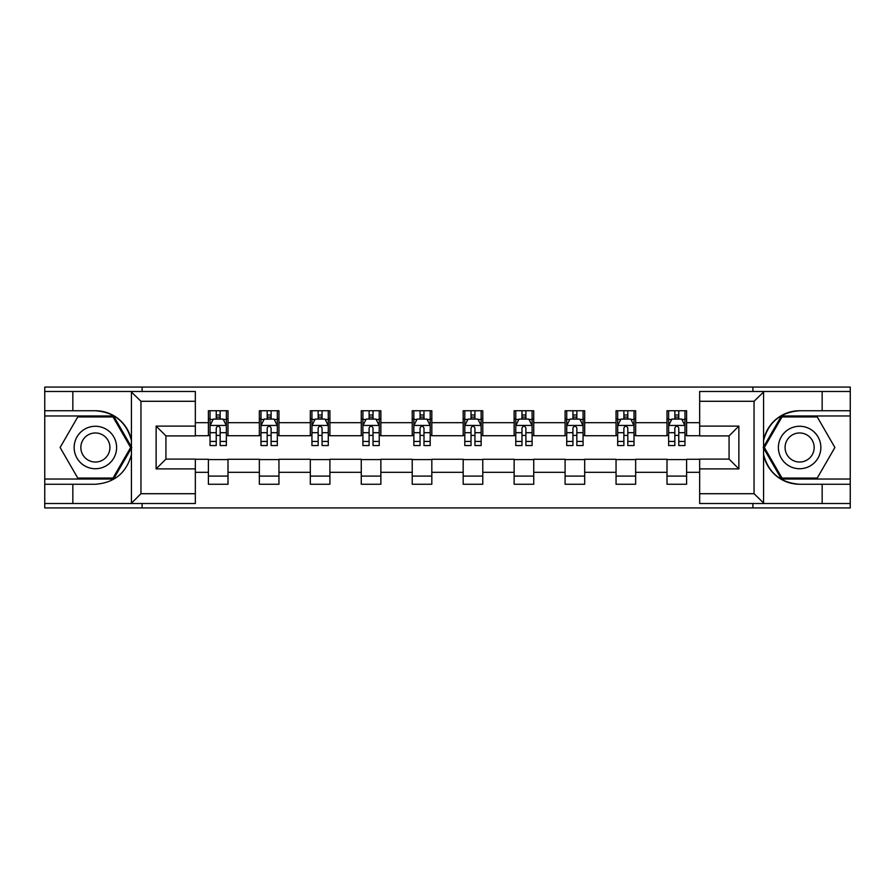 <?xml version="1.0" encoding="UTF-8"?>
<svg xmlns="http://www.w3.org/2000/svg" width="895" height="895" viewBox="0 0 895 895"><rect width="100%" height="100%" fill="white"/><g stroke="black" fill="none" stroke-linecap="round" stroke-linejoin="round"><path stroke-width="1.34" d="M195.334 401.284L140.951 401.284L130.849 391.484L195.334 391.484L195.334 435.91L165.933 435.91L165.933 459.09L195.334 459.09L195.334 503.516L130.849 503.516L131.431 503.236L131.431 454.615C126.363 472.952 114.347 482.83 95.385 484.251L44.75 484.251L44.75 507.924L850.25 507.924L850.25 415.974L781.424 415.974L763.222 447.5L781.424 479.026L850.25 479.026M799.615 410.749C780.653 412.17 768.637 422.048 763.569 440.385A36.751 36.751 0 0 1 799.615 410.749L850.25 410.749L850.25 387.076L752.908 387.076L752.908 391.484M752.908 387.076L44.75 387.076L44.75 479.026L113.575 479.026L131.778 447.5L113.575 415.974L44.75 415.974M752.908 503.516L752.908 507.924M142.092 507.924L142.092 503.516M142.092 391.484L142.092 387.076M699.666 435.742L686.599 435.742L686.599 410.749L666.999 410.749L666.999 422.675L635.651 422.675L635.651 410.749L616.051 410.749L616.051 422.675L584.692 422.675L584.692 410.749L565.092 410.749L565.092 422.675L533.733 422.675L533.733 410.749L514.133 410.749L514.133 422.675L482.774 422.675L482.774 410.749L463.174 410.749L463.174 422.675L431.826 422.675L431.826 410.749L412.226 410.749L412.226 422.675L380.867 422.675L380.867 410.749L361.267 410.749L361.267 422.675L329.908 422.675L329.908 410.749L310.308 410.749L310.308 422.675L278.949 422.675L278.949 410.749L259.349 410.749L259.349 422.675L228.001 422.675L228.001 410.749L208.401 410.749L208.401 422.675L195.334 422.675M686.599 422.675L699.666 422.675M699.666 472.325L686.599 472.325L686.599 484.251L666.999 484.251L666.999 472.325L635.651 472.325L635.651 484.251L616.051 484.251L616.051 472.325L584.692 472.325L584.692 484.251L565.092 484.251L565.092 472.325L533.733 472.325L533.733 484.251L514.133 484.251L514.133 472.325L482.774 472.325L482.774 484.251L463.174 484.251L463.174 472.325L431.826 472.325L431.826 484.251L412.226 484.251L412.226 472.325L380.867 472.325L380.867 484.251L361.267 484.251L361.267 472.325L329.908 472.325L329.908 484.251L310.308 484.251L310.308 472.325L278.949 472.325L278.949 484.251L259.349 484.251L259.349 472.325L228.001 472.325L228.001 484.251L208.401 484.251L208.401 472.325L195.334 472.325M666.999 422.675L666.999 435.742L635.651 435.742L635.651 422.675M635.651 472.325L635.651 459.258L666.999 459.258L666.999 472.325M616.051 422.675L616.051 435.742L584.692 435.742L584.692 422.675M584.692 472.325L584.692 459.258L616.051 459.258L616.051 472.325M565.092 422.675L565.092 435.742L533.733 435.742L533.733 422.675M533.733 472.325L533.733 459.258L565.092 459.258L565.092 472.325M514.133 422.675L514.133 435.742L482.774 435.742L482.774 422.675M482.774 472.325L482.774 459.258L514.133 459.258L514.133 472.325M463.174 422.675L463.174 435.742L431.826 435.742L431.826 422.675M431.826 472.325L431.826 459.258L463.174 459.258L463.174 472.325M412.226 422.675L412.226 435.742L380.867 435.742L380.867 422.675M380.867 472.325L380.867 459.258L412.226 459.258L412.226 472.325M361.267 422.675L361.267 435.742L329.908 435.742L329.908 422.675M329.908 472.325L329.908 459.258L361.267 459.258L361.267 472.325M310.308 422.675L310.308 435.742L278.949 435.742L278.949 422.675M278.949 472.325L278.949 459.258L310.308 459.258L310.308 472.325M259.349 422.675L259.349 435.742L228.001 435.742L228.001 422.675M228.001 472.325L228.001 459.258L259.349 459.258L259.349 472.325M208.401 422.675L208.401 435.742L195.334 435.742M195.334 459.258L208.401 459.258L208.401 472.325M686.599 472.325L686.599 459.258L699.666 459.258M208.401 418.916L210.034 418.916M216.232 418.916L220.159 418.916M226.368 418.916L228.001 418.916M208.401 435.417L210.034 435.417M216.232 435.417L220.159 435.417M226.368 435.417L228.001 435.417M208.401 459.582L228.001 459.582M208.401 476.084L228.001 476.084M259.349 459.582L278.949 459.582M259.349 476.084L278.949 476.084M259.349 418.916L260.982 418.916M267.191 418.916L271.118 418.916M277.316 418.916L278.949 418.916M259.349 435.417L260.982 435.417M267.191 435.417L271.118 435.417M277.316 435.417L278.949 435.417M310.308 459.582L329.908 459.582M310.308 476.084L329.908 476.084M310.308 418.916L311.941 418.916M318.15 418.916L322.066 418.916M328.275 418.916L329.908 418.916M310.308 435.417L311.941 435.417M318.15 435.417L322.066 435.417M328.275 435.417L329.908 435.417M361.267 459.582L380.867 459.582M361.267 476.084L380.867 476.084M361.267 418.916L362.9 418.916M369.109 418.916L373.025 418.916M379.234 418.916L380.867 418.916M361.267 435.417L362.9 435.417M369.109 435.417L373.025 435.417M379.234 435.417L380.867 435.417M412.226 459.582L431.826 459.582M412.226 476.084L431.826 476.084M412.226 418.916L413.859 418.916M420.057 418.916L423.984 418.916M430.193 418.916L431.826 418.916M412.226 435.417L413.859 435.417M420.057 435.417L423.984 435.417M430.193 435.417L431.826 435.417M463.174 459.582L482.774 459.582M463.174 476.084L482.774 476.084M463.174 418.916L464.807 418.916M471.016 418.916L474.943 418.916M481.141 418.916L482.774 418.916M463.174 435.417L464.807 435.417M471.016 435.417L474.943 435.417M481.141 435.417L482.774 435.417M514.133 459.582L533.733 459.582M514.133 476.084L533.733 476.084M514.133 418.916L515.766 418.916M521.975 418.916L525.891 418.916M532.1 418.916L533.733 418.916M514.133 435.417L515.766 435.417M521.975 435.417L525.891 435.417M532.1 435.417L533.733 435.417M565.092 459.582L584.692 459.582M565.092 476.084L584.692 476.084M565.092 418.916L566.725 418.916M572.934 418.916L576.85 418.916M583.059 418.916L584.692 418.916M565.092 435.417L566.725 435.417M572.934 435.417L576.85 435.417M583.059 435.417L584.692 435.417M616.051 459.582L635.651 459.582M616.051 476.084L635.651 476.084M616.051 418.916L617.684 418.916M623.882 418.916L627.809 418.916M634.018 418.916L635.651 418.916M616.051 435.417L617.684 435.417M623.882 435.417L627.809 435.417M634.018 435.417L635.651 435.417M666.999 459.582L686.599 459.582M666.999 476.084L686.599 476.084M666.999 418.916L668.632 418.916M674.841 418.916L678.768 418.916M684.966 418.916L686.599 418.916M666.999 435.417L668.632 435.417M674.841 435.417L678.768 435.417M684.966 435.417L686.599 435.417M220.159 415L216.232 415M226.368 441.448L220.159 441.448L220.159 445.542L226.368 445.542L226.368 425.617L223.101 419.084L213.301 419.084L210.034 425.617L210.034 445.542L216.232 445.542L216.232 441.448L210.034 441.448M210.034 425.617L210.034 410.749M226.368 425.617L226.368 410.749M216.232 419.084L216.232 410.749M220.159 410.749L220.159 419.084M220.159 441.448L220.159 428.067C218.85 425.55 217.541 425.55 216.232 428.067L216.232 441.448M105.99 429.108A21.234 21.234 0 0 0 76.992 436.883A21.234 21.234 0 0 0 84.768 465.892A21.234 21.234 0 0 0 113.766 458.117A21.234 21.234 0 0 0 105.99 429.108M102.645 434.914A14.533 14.533 0 0 0 82.787 440.228A14.533 14.533 0 0 0 88.113 460.086A14.533 14.533 0 0 0 107.971 454.772A14.533 14.533 0 0 0 102.645 434.914M113.016 478.042L77.742 478.042L60.11 447.5L77.742 416.958L113.016 416.958L130.648 447.5L113.016 478.042M810.232 429.108A21.234 21.234 0 0 0 781.234 436.883A21.234 21.234 0 0 0 789.01 465.892A21.234 21.234 0 0 0 818.008 458.117A21.234 21.234 0 0 0 810.232 429.108M806.887 434.914A14.533 14.533 0 0 0 787.029 440.228A14.533 14.533 0 0 0 792.355 460.086A14.533 14.533 0 0 0 812.212 454.772A14.533 14.533 0 0 0 806.887 434.914M817.258 478.042L781.984 478.042L764.352 447.5L781.984 416.958L817.258 416.958L834.89 447.5L817.258 478.042M72.842 484.251L72.842 503.516L44.75 503.516M130.849 503.516L72.842 503.516M44.75 484.251L44.75 479.026M130.849 391.484L72.842 391.484L72.842 410.749L44.75 410.749M72.842 391.484L44.75 391.484M95.385 410.749A36.751 36.751 0 0 1 131.431 440.385C126.363 422.048 114.347 412.17 95.385 410.749L72.842 410.749M131.431 454.615L131.431 391.764M165.933 435.91L156.133 426.109L195.334 426.109M195.334 468.89L156.133 468.89L165.933 459.09M131.431 503.236L140.951 493.716L195.334 493.716M764.151 391.484L754.049 401.284L699.666 401.284L699.666 391.484L850.25 391.484M822.158 410.749L822.158 391.484M699.666 493.716L754.049 493.716L764.151 503.516L699.666 503.516L699.666 459.09L729.067 459.09L729.067 435.91L699.666 435.91L699.666 401.284M850.25 410.749L850.25 415.974M764.151 503.516L822.158 503.516L822.158 484.251L850.25 484.251M822.158 503.516L850.25 503.516M799.615 484.251A36.751 36.751 0 0 1 763.569 454.615C768.637 472.952 780.653 482.83 799.615 484.251L822.158 484.251M763.569 391.764L763.569 503.236M729.067 459.09L738.867 468.89L699.666 468.89M699.666 426.109L738.867 426.109L729.067 435.91M271.118 415L267.191 415M277.316 441.448L271.118 441.448L271.118 445.542L277.316 445.542L277.316 425.617L274.049 419.084L264.249 419.084L260.982 425.617L260.982 445.542L267.191 445.542L267.191 441.448L260.982 441.448M260.982 425.617L260.982 410.749M277.316 425.617L277.316 410.749M267.191 419.084L267.191 410.749M271.118 410.749L271.118 419.084M271.118 441.448L271.118 428.067C269.809 425.55 268.5 425.55 267.191 428.067L267.191 441.448M322.066 415L318.15 415M328.275 441.448L322.066 441.448L322.066 445.542L328.275 445.542L328.275 425.617L325.008 419.084L315.208 419.084L311.941 425.617L311.941 445.542L318.15 445.542L318.15 441.448L311.941 441.448M311.941 425.617L311.941 410.749M328.275 425.617L328.275 410.749M318.15 419.084L318.15 410.749M322.066 410.749L322.066 419.084M322.066 441.448L322.066 428.067C320.768 425.55 319.459 425.55 318.15 428.067L318.15 441.448M373.025 415L369.109 415M379.234 441.448L373.025 441.448L373.025 445.542L379.234 445.542L379.234 425.617L375.967 419.084L366.167 419.084L362.9 425.617L362.9 445.542L369.109 445.542L369.109 441.448L362.9 441.448M362.9 425.617L362.9 410.749M379.234 425.617L379.234 410.749M369.109 419.084L369.109 410.749M373.025 410.749L373.025 419.084M373.025 441.448L373.025 428.067C371.716 425.55 370.418 425.55 369.109 428.067L369.109 441.448M423.984 415L420.057 415M430.193 441.448L423.984 441.448L423.984 445.542L430.193 445.542L430.193 425.617L426.926 419.084L417.126 419.084L413.859 425.617L413.859 445.542L420.057 445.542L420.057 441.448L413.859 441.448M413.859 425.617L413.859 410.749M430.193 425.617L430.193 410.749M420.057 419.084L420.057 410.749M423.984 410.749L423.984 419.084M423.984 441.448L423.984 428.067C422.675 425.55 421.366 425.55 420.057 428.067L420.057 441.448M474.943 415L471.016 415M481.141 441.448L474.943 441.448L474.943 445.542L481.141 445.542L481.141 425.617L477.874 419.084L468.074 419.084L464.807 425.617L464.807 445.542L471.016 445.542L471.016 441.448L464.807 441.448M464.807 425.617L464.807 410.749M481.141 425.617L481.141 410.749M471.016 419.084L471.016 410.749M474.943 410.749L474.943 419.084M474.943 441.448L474.943 428.067C473.634 425.55 472.325 425.55 471.016 428.067L471.016 441.448M525.891 415L521.975 415M532.1 441.448L525.891 441.448L525.891 445.542L532.1 445.542L532.1 425.617L528.833 419.084L519.033 419.084L515.766 425.617L515.766 445.542L521.975 445.542L521.975 441.448L515.766 441.448M515.766 425.617L515.766 410.749M532.1 425.617L532.1 410.749M521.975 419.084L521.975 410.749M525.891 410.749L525.891 419.084M525.891 441.448L525.891 428.067C524.593 425.55 523.284 425.55 521.975 428.067L521.975 441.448M576.85 415L572.934 415M583.059 441.448L576.85 441.448L576.85 445.542L583.059 445.542L583.059 425.617L579.792 419.084L569.992 419.084L566.725 425.617L566.725 445.542L572.934 445.542L572.934 441.448L566.725 441.448M566.725 425.617L566.725 410.749M583.059 425.617L583.059 410.749M572.934 419.084L572.934 410.749M576.85 410.749L576.85 419.084M576.85 441.448L576.85 428.067C575.541 425.55 574.243 425.55 572.934 428.067L572.934 441.448M627.809 415L623.882 415M634.018 441.448L627.809 441.448L627.809 445.542L634.018 445.542L634.018 425.617L630.751 419.084L620.951 419.084L617.684 425.617L617.684 445.542L623.882 445.542L623.882 441.448L617.684 441.448M617.684 425.617L617.684 410.749M634.018 425.617L634.018 410.749M623.882 419.084L623.882 410.749M627.809 410.749L627.809 419.084M627.809 441.448L627.809 428.067C626.5 425.55 625.191 425.55 623.882 428.067L623.882 441.448M678.768 415L674.841 415M684.966 441.448L678.768 441.448L678.768 445.542L684.966 445.542L684.966 425.617L681.699 419.084L671.899 419.084L668.632 425.617L668.632 445.542L674.841 445.542L674.841 441.448L668.632 441.448M668.632 425.617L668.632 410.749M684.966 425.617L684.966 410.749M674.841 419.084L674.841 410.749M678.768 410.749L678.768 419.084M678.768 441.448L678.768 428.067C677.459 425.55 676.15 425.55 674.841 428.067L674.841 441.448M226.278 425.449L210.112 425.449M210.034 419.475L213.099 419.475M223.291 419.475L226.368 419.475M216.232 432.688L210.034 432.688M226.368 432.688L220.159 432.688M220.159 417.081L216.232 417.081M140.951 401.284L140.951 493.716M156.133 468.89L156.133 426.109M754.049 493.716L754.049 401.284M738.867 426.109L738.867 468.89M277.237 425.449L261.072 425.449M260.982 419.475L264.059 419.475M274.25 419.475L277.316 419.475M267.191 432.688L260.982 432.688M277.316 432.688L271.118 432.688M271.118 417.081L267.191 417.081M328.197 425.449L312.031 425.449M311.941 419.475L315.018 419.475M325.209 419.475L328.275 419.475M318.15 432.688L311.941 432.688M328.275 432.688L322.066 432.688M322.066 417.081L318.15 417.081M379.156 425.449L362.978 425.449M362.9 419.475L365.965 419.475M376.157 419.475L379.234 419.475M369.109 432.688L362.9 432.688M379.234 432.688L373.025 432.688M373.025 417.081L369.109 417.081M430.103 425.449L413.937 425.449M413.859 419.475L416.925 419.475M427.116 419.475L430.193 419.475M420.057 432.688L413.859 432.688M430.193 432.688L423.984 432.688M423.984 417.081L420.057 417.081M481.062 425.449L464.897 425.449M464.807 419.475L467.884 419.475M478.075 419.475L481.141 419.475M471.016 432.688L464.807 432.688M481.141 432.688L474.943 432.688M474.943 417.081L471.016 417.081M532.022 425.449L515.844 425.449M515.766 419.475L518.843 419.475M529.034 419.475L532.1 419.475M521.975 432.688L515.766 432.688M532.1 432.688L525.891 432.688M525.891 417.081L521.975 417.081M582.969 425.449L566.803 425.449M566.725 419.475L569.791 419.475M579.982 419.475L583.059 419.475M572.934 432.688L566.725 432.688M583.059 432.688L576.85 432.688M576.85 417.081L572.934 417.081M633.928 425.449L617.763 425.449M617.684 419.475L620.75 419.475M630.941 419.475L634.018 419.475M623.882 432.688L617.684 432.688M634.018 432.688L627.809 432.688M627.809 417.081L623.882 417.081M684.888 425.449L668.722 425.449M668.632 419.475L671.709 419.475M681.9 419.475L684.966 419.475M674.841 432.688L668.632 432.688M684.966 432.688L678.768 432.688M678.768 417.081L674.841 417.081"/></g></svg>
